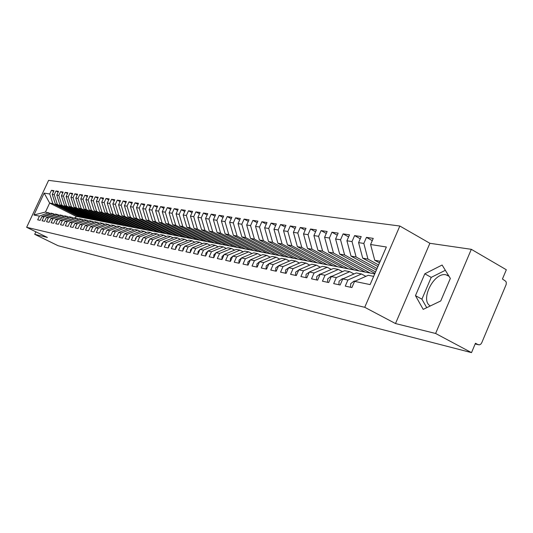 <?xml version="1.0" encoding="UTF-8"?>
<svg xmlns="http://www.w3.org/2000/svg" width="533" height="533" viewBox="0 0 533 533"><rect width="100%" height="100%" fill="white"/><g stroke="black" fill="none" stroke-linecap="round" stroke-linejoin="round"><path stroke-width="0.8" d="M430.331 305.949C419.664 300.359 433.962 271.843 445.941 274.801L448.979 276.221M471.319 249.317L429.884 243.295L395.493 323.551L435.614 333.471L471.319 249.317L506.33 269.758L502.439 279.012L505.857 281.371L506.317 282.697L506.15 284.562L481.732 342.806L480.799 344.158L479.493 344.844L475.15 343.978M399.843 226.025L48.596 180.367L26.65 227.305L364.732 307.294L399.843 226.025L429.884 243.295M374.726 273.915L76.046 216.345L49.656 203.066L45.472 212.034L33.925 214.992L39.409 216.131L37.676 219.829L40.128 220.356L41.86 216.638L43.813 217.044L42.074 220.775L44.565 221.315L46.318 217.557L48.303 217.97L46.544 221.741L49.089 222.288L50.848 218.497L52.874 218.916L51.101 222.721L53.693 223.28L55.472 219.456L57.531 219.882L55.745 223.727L58.383 224.293L60.182 220.429L62.281 220.862L60.482 224.746L63.167 225.326L64.979 221.422L67.118 221.868L65.306 225.785L68.044 226.372L69.87 222.434L72.055 222.887L70.223 226.845L73.014 227.444L74.86 223.467L77.085 223.927L75.233 227.924L78.085 228.537L79.943 224.52L82.215 224.993L80.35 229.023L83.255 229.65L85.133 225.592L87.445 226.072L85.566 230.149L88.531 230.789L90.423 226.692L92.782 227.178L90.883 231.295L93.915 231.948L95.82 227.811L98.232 228.311L96.313 232.468L99.404 233.134L101.33 228.95L103.788 229.456L101.856 233.661L105.014 234.34L106.953 230.116L109.465 230.636L107.519 234.88L110.737 235.573L112.696 231.302L115.261 231.835L113.296 236.126L116.58 236.832L118.566 232.515L121.184 233.061L119.192 237.398L122.557 238.118L124.555 233.754L127.227 234.313L125.222 238.697L128.653 239.437L130.672 235.026L133.41 235.586L131.385 240.023L134.889 240.776L136.928 236.319L139.719 236.899L137.674 241.382L141.265 242.155L143.317 237.638L146.175 238.231L144.11 242.768L147.774 243.554L149.853 238.997L152.778 239.597L150.692 244.181L154.443 244.993L156.535 240.376L159.527 240.996L157.422 245.633L161.259 246.459L163.378 241.795L166.436 242.428L164.304 247.119L168.228 247.965L170.373 243.241L173.498 243.887L171.353 248.638L175.37 249.504L177.529 244.72L180.734 245.387L178.562 250.19L182.672 251.076L184.858 246.239L188.136 246.919L185.944 251.783L190.154 252.689L192.366 247.792L195.724 248.491L193.506 253.408L197.823 254.341L200.048 249.384L203.493 250.097L201.254 255.08L205.671 256.033L207.93 251.016L211.454 251.749L209.189 256.793L213.72 257.765L215.998 252.689L219.616 253.435L217.324 258.545L221.975 259.544L224.273 254.401L227.984 255.167L225.672 260.344L230.436 261.37L232.761 256.16L236.565 256.946L234.227 262.189L239.117 263.242L241.469 257.959L245.373 258.765L243.008 264.082L248.025 265.161L250.403 259.811L254.414 260.637L252.022 266.02L257.173 267.133L259.578 261.71L263.695 262.562L261.277 268.012L266.567 269.152L268.998 263.655L273.222 264.535L270.777 270.064L276.214 271.237L278.672 265.661L283.016 266.56L280.545 272.17L286.128 273.369L288.62 267.719L293.083 268.645L290.578 274.328L296.321 275.568L298.84 269.838L303.43 270.784L300.898 276.554L306.808 277.826L309.36 272.01L314.077 272.989L311.512 278.839L317.595 280.151L320.173 274.255L325.037 275.261L322.438 281.197L328.694 282.543L331.306 276.56L336.31 277.593L333.685 283.616L340.127 285.008L342.772 278.932L347.929 279.998L345.264 286.114L351.907 287.547L354.585 281.377L370.109 284.589L386.365 246.992L370.588 244.507L373.247 238.384L366.457 237.372L363.819 243.441L358.582 242.615L361.207 236.585L354.618 235.599L352.013 241.582L346.923 240.776L349.515 234.84L343.119 233.88L340.547 239.777L335.603 238.997L338.162 233.141L331.946 232.215L329.407 238.018L324.604 237.265L327.135 231.495L321.093 230.589L318.581 236.312L313.91 235.579L316.409 229.89L310.539 229.017L308.054 234.66L303.51 233.94L305.982 228.337L300.272 227.478L297.814 233.048L293.397 232.348L295.842 226.818L290.278 225.985L287.853 231.475L283.556 230.802L285.968 225.346L280.558 224.533L278.153 229.95L273.969 229.29L276.361 223.907L271.09 223.12L268.712 228.464L264.635 227.824L267 222.508L261.863 221.741L259.518 227.018L255.547 226.392L257.879 221.148L252.875 220.395L250.557 225.606L246.686 224.993L248.998 219.816L244.121 219.09L241.822 224.226L238.044 223.633L240.336 218.523L235.579 217.81L233.301 222.887L229.623 222.308L231.888 217.264L227.245 216.571L224.999 221.581L221.408 221.015L223.647 216.032L219.116 215.352L216.891 220.302L213.387 219.749L215.605 214.832L211.188 214.166L208.983 219.056L205.565 218.517L207.757 213.66L203.439 213.013L201.261 217.844L197.923 217.317L200.095 212.514L195.877 211.881L193.726 216.658L190.461 216.145L192.606 211.394L188.495 210.782L186.357 215.499L183.172 214.992L185.297 210.302L181.28 209.702L179.161 214.366L176.05 213.873L178.155 209.236L174.224 208.65L172.132 213.253L169.088 212.774L171.173 208.19L167.329 207.617L165.257 212.174L162.279 211.708L164.344 207.17L160.586 206.611L158.534 211.115L155.623 210.655L157.668 206.171L153.997 205.625L151.958 210.082L149.113 209.629L151.139 205.198L147.541 204.659L145.529 209.069L142.744 208.63L144.749 204.239L141.232 203.719L139.24 208.077L136.508 207.643L138.5 203.306L135.056 202.793L133.077 207.104L130.405 206.684L132.377 202.393L129.006 201.887L127.047 206.158L124.436 205.745L126.388 201.501L123.083 201.008L121.144 205.225L118.586 204.825L120.518 200.621L117.28 200.135L115.361 204.319L112.856 203.919L114.768 199.762L111.604 199.289L109.698 203.426L107.24 203.04L109.138 198.922L106.034 198.456L104.148 202.553L101.736 202.174L103.622 198.096L100.577 197.643L98.705 201.694L96.346 201.321L98.212 197.29L95.227 196.844L93.375 200.854L91.063 200.488L92.909 196.497L89.984 196.057L88.145 200.028L85.88 199.675L87.712 195.718L84.84 195.291L83.021 199.222L80.796 198.876L82.615 194.958L79.797 194.538L77.991 198.436L75.813 198.089L77.611 194.212L74.853 193.799L73.061 197.656L70.922 197.317L72.708 193.479L69.996 193.073L68.224 196.897L66.119 196.564L67.891 192.759L65.233 192.36L63.474 196.144L61.408 195.824L63.167 192.053L60.562 191.66L58.81 195.411L56.791 195.091L58.53 191.36L55.972 190.974L54.239 194.692L52.247 194.378L53.98 190.681L51.461 190.301L53.633 191.407M33.925 214.992L44.159 193.106L49.742 193.985L51.461 190.301M82.009 217.497L55.372 204.072L57.364 204.419L84.087 217.897M52.247 194.378L55.372 204.072M54.239 194.692L57.364 204.419M45.472 212.034L50.275 213.473M39.409 216.131L48.643 212.654M86.759 218.41L59.929 204.872L61.961 205.232L88.878 218.823M56.791 195.091L59.929 204.872M58.81 195.411L61.961 205.232M41.86 216.638L51.141 213.147L54.786 214.366M43.813 217.044L53.12 213.533M91.596 219.343L64.573 205.691L66.638 206.051L93.755 219.763M61.408 195.824L64.573 205.691M63.474 196.144L66.638 206.051M46.318 217.557L55.665 214.033L59.376 215.272M48.303 217.97L57.684 214.426M96.526 220.296L69.303 206.524L71.409 206.891L98.725 220.715M66.119 196.564L69.303 206.524M68.224 196.897L71.409 206.891M50.848 218.497L60.276 214.932L64.053 216.198M52.874 218.916L62.328 215.339M101.543 221.262L74.12 207.37L76.272 207.75L103.782 221.695M70.922 197.317L74.12 207.37M73.061 197.656L76.272 207.75M55.472 219.456L64.966 215.852L68.817 217.144M57.531 219.882L67.058 216.265M106.66 222.248L79.031 208.236L81.223 208.623L108.939 222.687M75.813 198.089L79.031 208.236M77.991 198.436L81.223 208.623M60.182 220.429L69.75 216.791L73.674 218.11M62.281 220.862L71.882 217.211M111.87 223.254L84.041 209.116L86.273 209.509L114.195 223.7M80.796 198.876L84.041 209.116M83.021 199.222L86.273 209.509M64.979 221.422L74.627 217.75L78.624 219.09M67.118 221.868L76.799 218.17M117.187 224.28L89.144 210.015L91.423 210.415L119.559 224.733M85.88 199.675L89.144 210.015M88.145 200.028L91.423 210.415M69.87 222.434L79.59 218.723L83.668 220.089M72.055 222.887L81.809 219.156M122.603 225.319L94.348 210.928L96.673 211.341L125.022 225.785M91.063 200.488L94.348 210.928M93.375 200.854L96.673 211.341M74.86 223.467L84.66 219.716L88.818 221.115M77.085 223.927L86.919 220.156M128.127 226.385L99.658 211.868L102.023 212.281L130.592 226.858M96.346 201.321L99.658 211.868M98.705 201.694L102.023 212.281M79.943 224.52L89.824 220.729L94.061 222.154M82.215 224.993L92.129 221.175M133.756 227.471L105.068 212.82L107.486 213.24L136.268 227.957M101.736 202.174L105.068 212.82M104.148 202.553L107.486 213.24M85.133 225.592L95.087 221.761L99.418 223.214M87.445 226.072L97.439 222.221M139.499 228.577L110.591 213.786L113.056 214.226L142.064 229.07M107.24 203.04L110.591 213.786M109.698 203.426L113.056 214.226M90.423 226.692L100.464 222.814L104.874 224.3M92.782 227.178L102.862 223.28M145.362 229.71L116.227 214.779L118.746 215.225L147.981 230.209M112.856 203.919L116.227 214.779M115.361 204.319L118.746 215.225M95.82 227.811L105.947 223.887L110.451 225.406M98.232 228.311L108.392 224.366M151.345 230.862L121.984 215.792L124.549 216.245L154.017 231.375M118.586 204.825L121.984 215.792M121.144 205.225L124.549 216.245M101.33 228.95L111.544 224.986L114.035 225.472L116.134 226.538M103.788 229.456L114.035 225.472M157.448 232.035L127.853 216.831L130.478 217.291L160.173 232.561M124.436 205.745L127.853 216.831M127.047 206.158L130.478 217.291M106.953 230.116L117.253 226.105L119.798 226.605L121.944 227.691M109.465 230.636L119.798 226.605M163.678 233.241L133.85 217.884L136.535 218.357L166.463 233.774M130.405 206.684L133.85 217.884M133.077 207.104L136.535 218.357M112.696 231.302L123.083 227.245L125.681 227.758L127.873 228.87M115.261 231.835L125.681 227.758M170.04 234.467L139.979 218.963L142.717 219.443L172.885 235.013M136.508 207.643L139.979 218.963M139.24 208.077L142.717 219.443M118.566 232.515L129.033 228.41L131.691 228.93L133.923 230.069M121.184 233.061L131.691 228.93M176.543 235.719L146.235 220.062L149.033 220.555L179.441 236.279M142.744 208.63L146.235 220.062M145.529 209.069L149.033 220.555M124.555 233.754L135.115 229.603L137.827 230.136L140.112 231.302M127.227 234.313L137.827 230.136M183.179 236.998L152.631 221.188L155.489 221.695L186.144 237.565M149.113 209.629L152.631 221.188M151.958 210.082L155.489 221.695M130.672 235.026L141.325 230.822L144.103 231.362L146.428 232.555M133.41 235.586L144.103 231.362M189.961 238.304L159.167 222.341L162.085 222.854L192.993 238.891M155.623 210.655L159.167 222.341M158.534 211.115L162.085 222.854M136.928 236.319L147.674 232.062L150.506 232.621L152.891 233.84M139.719 236.899L150.506 232.621M196.89 239.637L165.843 223.514L168.834 224.04L199.988 240.236M162.279 211.708L165.843 223.514M165.257 212.174L168.834 224.04M143.317 237.638L154.157 233.334L157.055 233.907L159.494 235.153M146.175 238.231L157.055 233.907M203.979 241.003L172.672 224.719L175.73 225.252L207.144 241.616M169.088 212.774L172.672 224.719M172.132 213.253L175.73 225.252M149.853 238.997L160.793 234.633L163.758 235.22L166.243 236.499M152.778 239.597L163.758 235.22M211.221 242.402L179.661 225.945L182.786 226.498L214.459 243.028M176.05 213.873L179.661 225.945M179.161 214.366L182.786 226.498M156.535 240.376L167.569 235.966L170.607 236.559L173.152 237.871M159.527 240.996L170.607 236.559M218.63 243.828L186.81 227.205L190.008 227.771L221.948 244.467M183.172 214.992L186.81 227.205M186.357 215.499L190.008 227.771M163.378 241.795L174.504 237.325L177.609 237.931L180.214 239.277M166.436 242.428L177.609 237.931M226.212 245.293L194.125 228.49L197.397 229.07L229.603 245.946M190.461 216.145L194.125 228.49M193.726 216.658L197.397 229.07M170.373 243.241L181.606 238.717L184.778 239.337L187.443 240.716M173.498 243.887L184.778 239.337M233.967 246.786L201.614 229.81L204.958 230.403L237.438 247.452M197.923 217.317L201.614 229.81M201.261 217.844L204.958 230.403M177.529 244.72L188.869 240.136L192.113 240.776L194.838 242.189M180.734 245.387L192.113 240.776M241.909 248.318L209.276 231.162L212.707 231.762L245.46 248.998M205.565 218.517L209.276 231.162M208.983 219.056L212.707 231.762M184.858 246.239L196.297 241.596L199.628 242.249L202.42 243.694M188.136 246.919L199.628 242.249M250.037 249.884L217.131 232.541L220.642 233.161L253.675 250.583M213.387 219.749L217.131 232.541M216.891 220.302L220.642 233.161M192.366 247.792L203.912 243.088L207.317 243.754L210.175 245.24M195.724 248.491L207.317 243.754M258.358 251.489L225.173 233.96L228.77 234.593L262.089 252.202M221.408 221.015L225.173 233.96M224.999 221.581L228.77 234.593M200.048 249.384L211.708 244.614L215.192 245.3L218.124 246.826M203.493 250.097L215.192 245.3M266.886 253.128L233.414 235.406L237.105 236.059L270.711 253.868M229.623 222.308L233.414 235.406M233.301 222.887L237.105 236.059M207.93 251.016L219.689 246.179L223.267 246.879L226.265 248.445M211.454 251.749L223.267 246.879M275.628 254.814L241.862 236.899L245.646 237.565L279.539 255.567M238.044 223.633L241.862 236.899M241.822 224.226L245.646 237.565M215.998 252.689L227.877 247.785L231.542 248.505L234.62 250.11M219.616 253.435L231.542 248.505M284.582 256.54L250.53 238.418L254.408 239.104L288.6 257.312M246.686 224.993L250.53 238.418M250.557 225.606L254.408 239.104M224.273 254.401L236.266 249.431L240.023 250.164L243.175 251.816M227.984 255.167L240.023 250.164M293.77 258.312L259.411 239.983L263.395 240.683L297.88 259.105M255.547 226.392L259.411 239.983M259.518 227.018L263.395 240.683M232.761 256.16L244.867 251.116L248.724 251.869L251.956 253.568M236.565 256.946L248.724 251.869M303.19 260.131L268.532 241.589L272.623 242.308L307.408 260.943M264.635 227.824L268.532 241.589M268.712 228.464L272.623 242.308M241.469 257.959L253.695 252.842L257.646 253.621L260.963 255.367M245.373 258.765L257.646 253.621M312.851 261.989L277.893 243.235L282.09 243.974L317.188 262.822M273.969 229.29L277.893 243.235M278.153 229.95L282.09 243.974M250.403 259.811L262.749 254.621L266.806 255.414L270.211 257.212M254.414 260.637L266.806 255.414M322.771 263.902L287.5 244.927L291.811 245.686L327.222 264.761M283.556 230.802L287.5 244.927M287.853 231.475L291.811 245.686M259.578 261.71L272.043 256.44L276.207 257.259L279.705 259.111M263.695 262.562L276.207 257.259M332.958 265.867L297.374 246.666L301.798 247.445L337.522 266.747M293.397 232.348L297.374 246.666M297.814 233.048L301.798 247.445M268.998 263.655L281.584 258.312L285.868 259.151L289.459 261.057M273.222 264.535L285.868 259.151M343.419 267.879L307.514 248.451L312.065 249.251L348.109 268.785M303.51 233.94L307.514 248.451M308.054 234.66L312.065 249.251M278.672 265.661L291.391 260.231L295.788 261.097L299.473 263.062M283.016 266.56L295.788 261.097M354.159 269.951L317.935 250.283L322.618 251.11L358.982 270.884M313.91 235.579L317.935 250.283M318.581 236.312L322.618 251.11M288.62 267.719L301.458 262.209L305.982 263.095L309.773 265.114M293.083 268.645L305.982 263.095M365.205 272.083L328.654 252.169L333.471 253.022L370.162 273.036M324.604 237.265L328.654 252.169M329.407 238.018L333.471 253.022M298.84 269.838L311.812 264.235L316.462 265.148L320.36 267.233M303.43 270.784L316.462 265.148M374.952 273.389L339.681 254.114L344.631 254.987L375.585 271.923M335.603 238.997L339.681 254.114M340.547 239.777L344.631 254.987M309.36 272.01L322.458 266.32L327.242 267.26L331.253 269.412M314.077 272.989L327.242 267.26M376.405 270.031L351.027 256.113L356.124 257.006L377.064 268.505M346.923 240.776L351.027 256.113M352.013 241.582L356.124 257.006M320.173 274.255L333.411 268.472L338.335 269.431L342.459 271.657M325.037 275.261L338.335 269.431M377.917 266.533L362.713 258.165L367.963 259.091L378.597 264.954M358.582 242.615L362.713 258.165M363.819 243.441L367.963 259.091M331.306 276.56L344.684 270.677L349.748 271.67L353.999 273.969M336.31 277.593L349.748 271.67M475.176 343.918L478.028 344.631L475.456 343.245L471.512 352.633L435.614 333.471M478.028 344.631L478.401 344.784M379.483 262.902L374.746 260.284L380.202 261.243M370.588 244.507L374.746 260.284M342.772 278.932L356.291 272.949L361.507 273.975L365.878 276.347M347.929 279.998L361.507 273.975M35.864 231.815L34.705 234.313L58.07 245.713L471.512 352.633M395.493 323.551L364.732 307.294M34.705 234.313L47.397 237.451L26.65 227.305M415.467 295.648L423.195 309.38L440.771 300.938L450.338 278.426L442.104 265.028L424.814 273.795L415.467 295.648L421.916 299.173L426.74 307.674M76.046 216.345L75.333 217.884M79.384 216.991L52.854 203.626L49.656 203.066L44.159 193.106M354.585 281.377L368.243 275.294L373.666 276.361M49.742 193.985L52.854 203.626M366.457 237.372L372.267 240.63M354.618 235.599L360.261 238.757M343.119 233.88L348.602 236.932M331.946 232.215L337.276 235.166M321.093 230.589L326.276 233.454M310.539 229.017L315.576 231.788M300.272 227.478L305.176 230.169M290.278 225.985L295.055 228.597M280.558 224.533L285.208 227.071M271.09 223.12L275.614 225.579M261.863 221.741L266.28 224.133M252.875 220.395L257.179 222.721M244.121 219.09L248.311 221.348M235.579 217.81L239.67 220.016M227.245 216.571L231.235 218.71M219.116 215.352L223.014 217.437M211.188 214.166L214.986 216.198M203.439 213.013L207.157 214.986M195.877 211.881L199.509 213.806M188.495 210.782L192.04 212.654M181.28 209.702L184.738 211.528M174.224 208.65L177.609 210.435M167.329 207.617L170.64 209.356M160.586 206.611L163.824 208.31M153.997 205.625L157.162 207.284M147.541 204.659L150.646 206.284M141.232 203.719L144.263 205.298M135.056 202.793L138.027 204.339M129.006 201.887L131.911 203.406M123.083 201.008L125.935 202.487M117.28 200.135L120.072 201.587M111.604 199.289L114.335 200.701M106.034 198.456L108.712 199.842M100.577 197.643L103.202 198.996M95.227 196.844L97.806 198.169M89.984 196.057L92.509 197.357M84.84 195.291L87.319 196.564M79.797 194.538L82.229 195.784M74.853 193.799L77.238 195.018M69.996 193.073L72.335 194.272M65.233 192.36L67.531 193.532M60.562 191.66L62.814 192.813M55.972 190.974L58.184 192.107M445.341 270.291L431.217 277.38L421.916 299.173M431.217 277.38L424.814 273.795M353.799 283.19L352.859 285.355M350.534 287.254L350.714 283.683L354.005 281.118L355.358 281.031M341.853 281.038L341.227 282.49M338.895 284.742L339.068 281.224L342.326 278.699L343.452 278.632M327.588 282.303L327.762 278.839L330.98 276.354L331.899 276.301M316.609 279.938L316.775 276.52L319.96 274.075L320.679 274.035M305.942 277.64L306.095 274.268L309.78 271.83M295.568 275.401L295.722 272.083L299.186 269.685M285.475 273.229L285.628 269.951L288.893 267.606M275.661 271.117L275.808 267.879L278.879 265.574M266.107 269.058L266.247 265.86L269.125 263.602M256.799 267.053L256.939 263.902L259.604 261.696M247.738 265.101L247.872 261.989L250.39 259.837M238.911 263.195L239.044 260.124L241.442 258.025M230.309 261.343L230.436 258.312L232.714 256.26M221.915 259.531L222.041 256.54L224.213 254.541M213.726 257.752L213.853 254.814L215.918 252.869M205.711 255.94L205.871 253.128L207.823 251.243M197.896 254.174L198.076 251.483L199.928 249.651M190.268 252.449L190.468 249.877L192.22 248.105M182.819 250.763L183.039 248.311L184.698 246.599M175.544 249.111L175.79 246.779L177.349 245.127M168.441 247.505L168.701 245.287L170.167 243.688M161.499 245.926L161.772 243.828L163.151 242.288M154.717 244.387L155.003 242.395L156.289 240.923M148.087 242.875L148.381 241.003L149.586 239.59M141.605 241.396L141.905 239.637L143.024 238.291M135.269 239.95L135.569 238.298L136.608 237.018M129.066 238.531L129.372 236.992L130.325 235.779M123.003 237.138L124.182 234.573M117.067 235.773L118.159 233.394M111.264 234.433L112.263 232.241M105.574 233.114L106.493 231.129M100.011 231.815L100.83 230.036M94.568 230.529L95.28 228.983M89.238 229.257L89.837 227.964M84.027 227.984L84.487 226.991M78.944 226.672L79.21 226.099M354.798 281.284L354.005 281.118M342.979 278.839L342.326 278.699M331.513 276.467L330.98 276.354M320.38 274.162L319.96 274.075M448.873 276.127L447.027 275.088"/></g></svg>
